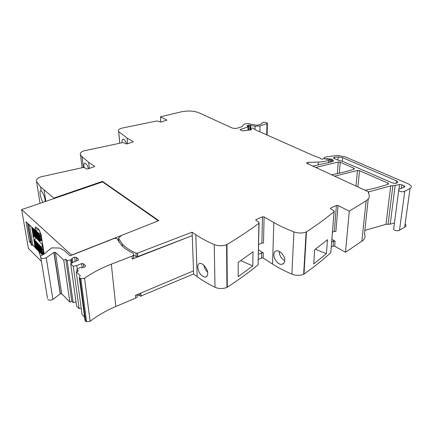 <?xml version="1.0" encoding="UTF-8"?>
<svg xmlns="http://www.w3.org/2000/svg" width="433" height="433" viewBox="0 0 433 433"><rect width="100%" height="100%" fill="white"/><g stroke="black" fill="none" stroke-linecap="round" stroke-linejoin="round"><path stroke-width="0.65" d="M137.061 294.656L139.507 295.907L140.866 296.053L140.628 293.152M133.553 255.286L136.2 256.525L137.602 256.655L137.315 253.191L135.908 253.061C130.095 250.518 125.565 247.497 122.323 243.99L118.501 238.361L121.143 235.59L158.814 220.614L102.464 181.367L53.827 198.097L40.578 186.91L36.551 181.454C35.89 179.744 37.292 178.217 40.751 176.881L82.936 167.539L84.781 167.723L86.481 168.902L87.834 168.951L94.643 166.575M118.864 242.079L118.501 238.361M393.776 228.159L393.619 229.338C394.68 230.497 396.309 230.951 398.512 230.702L404.655 227.238C405.938 226.416 406.246 225.431 405.586 224.283M364.873 230.41L385.971 224.332L390.225 224.126L394.441 223.055M331.272 247.054L333.096 246.155L334.677 246.236L345.485 252.287L363.098 240.315C364.754 238.718 365.344 236.959 364.862 235.043L364.483 234.02L368.218 199.056M140.866 296.053L193.589 273.981L197.172 276.66L195.781 234.691C201.08 238.28 207.234 241.576 214.243 244.591C218.275 246.106 222.394 246.15 226.594 244.715L226.979 244.526C238.87 237.408 249.511 230.324 258.907 223.271L259.08 222.335L255.773 220.262L256.076 219.596L262.463 216.852L264.103 216.928L273.845 222.535C279.745 225.934 286.435 229.057 293.915 231.909C298.175 233.344 302.245 233.376 306.12 232.007L303.657 274.295L303.988 274.111C314.082 266.95 323.018 259.805 330.785 252.666L334.119 211.558M303.657 274.295C299.907 275.734 295.983 275.68 291.88 274.138C284.676 271.069 278.23 267.713 272.546 264.065L263.15 258.041L261.564 257.954L258.366 259.454M197.172 276.66C202.298 280.497 208.241 284.032 215.006 287.263C218.903 288.892 222.871 288.952 226.919 287.447L227.287 287.252C238.751 279.745 249.024 272.249 258.111 264.779L259.064 223.125M141.071 296.248L140.812 293.076M133.532 255.021L133.591 258.22L132.265 259.075L192.263 235.606L193.535 270.863L135.437 295.338L135.681 298.099C137.245 297.314 137.689 296.41 137.007 295.371L136.947 294.705M192.263 235.606L137.602 256.655M195.781 234.691L192.084 232.196L137.315 253.191M306.12 232.007L306.467 231.834C316.891 225.057 326.092 218.313 334.076 211.596L334.179 210.817L330.66 208.895L330.374 208.674L330.612 208.105L330.552 208.836M345.485 252.287L349.285 211.169L338.049 205.556L336.414 205.486L330.612 208.105M349.285 211.169L366.134 200.804C369.17 198.828 370.047 196.56 368.759 194L368.18 191.684L306.759 163.29C306.532 162.786 306.986 162.489 308.117 162.386L318.336 162.077C322.379 161.937 325.827 161.309 328.669 160.194L330.114 159.615L330.265 159.339L329.708 159.046L326.444 159.16L323.868 158.602L322.91 159.046L321.113 159.025L319.278 157.672L315.219 156.421L255.703 129.954L252.688 128.022L250.139 128.32L249.917 128.628L251.595 129.472L250.75 129.889L242.615 130.885L239.882 129.64L248.006 126.896L248.233 126.593L246.913 125.895L248.645 125.115L255.075 126.225L259.995 125.976L266.961 123.6L267.388 123.026L265.797 122.436C263.232 122.084 261.933 122.425 261.916 123.465L261.911 123.789M160.73 122.106L160.427 116.823L180.783 111.936C187.743 110.512 193.784 110.788 198.904 112.764L231.715 127.816C233.652 128.541 235.752 128.596 238.004 127.979L242.296 126.539L243.546 124.547L246.204 123.659L247.828 123.578L256.385 125.197L258.019 125.115L261.851 123.816L261.916 123.465M160.427 116.823L166.84 120.055L161.32 122.025L156.735 120.986L121.462 128.222C118.745 129.218 117.814 130.349 118.664 131.605L127.113 138.095L133.099 141.537L132.812 142.067L127.102 143.875L125.83 143.837L124.103 142.825L122.355 142.674L83.921 150.852C80.847 152.015 79.71 153.331 80.527 154.798L82.053 156.67L88.619 162.261L94.616 166.326M193.589 273.981L193.481 270.885M192.084 232.196L192.203 235.568M205.312 277.12C201.193 276.351 198.677 273.017 197.773 267.123C197.746 264.861 198.466 263.616 199.932 263.378C202.801 262.891 207.748 268.812 207.726 273.31C207.699 275.55 206.898 276.822 205.312 277.12L206.844 276.297M238.172 276.687L252.796 265.922L253.002 251.822L238.204 262.393L238.172 276.687M258.55 249.911L263.269 252.899L261.673 252.807L258.463 254.301M273.905 254.593C273.58 259.107 278.3 265.148 281.948 264.282C283.664 263.897 284.605 262.625 284.768 260.471C285.114 255.952 279.842 250.128 276.525 250.842C274.895 251.167 274.024 252.417 273.905 254.593M326.422 253.651L313.746 263.919L314.683 249.771L327.489 239.693L326.422 253.651L315.348 249.278M331.889 239.373L335.099 241.143L333.513 241.062L331.683 241.955M388.06 224.245L392.888 185.73L390.728 185.822L368.185 192.057M392.888 185.73L399.589 184.555L401.862 184.772L404.725 186.217L404.357 187.099L400.119 188.837C398.733 189.151 398.257 189.697 398.696 190.466C399.8 191.543 401.488 191.96 403.762 191.716L410.062 188.452C411.372 187.678 411.675 186.753 410.977 185.687L408.433 183.884L344.668 156.67L337.155 155.469L326.606 156.789L324.193 157.715L324.036 157.985L324.745 158.548M325.946 158.971L327.072 158.651L331.429 159.171L333.215 160.199C333.605 160.827 333.237 161.325 332.116 161.698L312.772 166.164M126.701 143.956C125.624 140.996 124.439 139.41 123.156 139.188C122.247 139.323 121.868 140.509 122.019 142.733M88.57 168.713C87.396 165.319 86.162 163.452 84.873 163.106C84.045 163.203 83.758 164.421 84.013 166.77L84.116 167.495M45.146 201.545L45.027 199.461C44.144 195.407 42.872 192.561 41.205 190.926L40.718 190.688C40.02 190.72 39.852 191.954 40.22 194.385C40.756 197.6 41.676 200.225 42.97 202.265L42.97 202.265M102.464 181.367L102.518 181.903M53.827 198.097L53.898 198.601L102.561 181.892L158.354 220.798M331.472 174.78C339.58 173.303 347.017 171.463 353.788 169.265L354.281 168.507L353.777 168.15L340.235 162.229L338.27 162.029L315.673 167.501M365.106 190.266C373.479 188.664 381.11 186.666 387.995 184.274L388.455 183.478L387.871 183.056L359.52 170.662L357.485 170.445L334.541 176.188M49.779 249.554L51.619 247.876L59.602 248.033L64.122 250.404L70.054 255.833L114.296 238.415L116.845 238.437L121.7 245.489C124.515 248.326 128.19 250.848 132.725 253.061L133.402 253.543C134.1 254.517 133.635 255.378 132.005 256.125L111.33 264.162C101.506 267.973 92.575 272.666 84.532 278.23L80.857 278.668L79.336 277.894L79.802 276.14L80.37 275.751L76.235 271.864L82.053 314.51L84.614 317.124M135.681 298.099L115.806 306.515C106.372 310.51 97.809 315.424 90.129 321.27L84.532 278.23M137.526 253.375L137.813 256.839M258.653 244.499L261.889 243.027L263.497 243.113L264.103 216.928M332.457 232.261L334.303 231.379L335.9 231.46L338.049 205.556M41.416 261.332L28.405 248.423L21.65 209.588L53.898 198.601M207.618 272.205C205.659 270.3 204.408 267.989 203.862 265.272M252.796 265.922L240.78 260.639M284.757 260.709C281.32 258.669 279.491 255.643 279.263 251.616L279.274 251.427M392.076 182.813L342.541 161.292L338.444 160.34L333.903 158.359L333.448 158.04L334.493 157.217L338.157 156.963L342.638 157.688L396.487 180.815L397.635 181.627C397.64 183.343 395.789 183.738 392.076 182.813M124.498 234.253L71.597 255.08L21.65 209.588M49.757 249.413L44.588 253.695M47.468 298.072L40.826 257.743C40.177 256.926 40.523 256.114 41.86 255.308L44.588 253.7M40.826 257.743C42.218 258.712 44.02 258.712 46.228 257.743L54.076 252.363L55.408 252.315L63.743 260.136L69.848 302.055L71.818 301.206L73.172 302.58L76.035 301.953M76.235 271.864L78.319 271.009L76.863 269.651L79.347 267.935L80.1 267.626L82.562 267.778L85.09 266.75L85.588 265.732L83.342 263.692L81.615 263.589L76.765 265.548L73.242 266.279L70.698 263.903L73.172 262.23L78 260.298L78.508 259.313L76.327 257.337L74.633 257.24L72.143 258.225L71.402 259.616L70.66 259.908L67.18 260.623L65.789 259.329L63.743 260.136M80.857 278.668L86.595 321.714L90.129 321.27M86.595 321.714L85.658 321.275L79.888 278.257M84.96 319.716L85.122 320.891L85.658 321.275M81.182 308.128L79.098 308.594L76.614 306.071L70.698 263.903M47.695 299.42C49.053 300.453 50.791 300.459 52.913 299.441L60.404 293.78L61.692 293.731L69.848 302.055M44.215 253.933L41.054 234.35L38.867 229.571L35.712 226.892C35.192 226.924 35.03 227.606 35.225 228.938L35.49 230.54L26.007 221.712L29.471 241.831L30.97 243.292M39.933 252.222L39.127 252.531L40.637 256.417M39.127 252.531L38.889 251.086M29.487 224.954L32.713 244.986L35.105 247.319M65.789 259.329L71.818 301.206M67.18 260.623L73.172 302.58M70.66 259.908L71.174 263.583M71.402 259.616L71.889 263.096M72.143 258.225L72.739 262.522M74.633 257.24L75.201 261.418M76.327 257.337L76.793 260.78M73.242 266.279L79.098 308.594M76.765 265.548L77.285 269.358M81.615 263.589L82.162 267.751M83.342 263.692L83.802 267.269M76.863 269.651L77.112 271.502M38.45 250.604L38.055 250.642L36.902 243.037M37.969 250.139L37.574 250.177L36.41 242.502M37.492 249.673L37.097 249.711L35.923 241.971M37.011 249.208L36.621 249.246L35.43 241.441M36.534 248.742L36.145 248.78L34.938 240.91M36.058 248.282L35.668 248.32L34.451 240.38M35.587 247.822L35.197 247.855L33.963 239.855M32.881 244.926L35.057 247.048M32.713 244.986L31.712 245.359L31.246 244.905L27.788 224.678L28.805 224.316M30.646 241.398L29.471 241.831M29.276 224.754L28.259 225.117L27.788 224.678M32.199 227.477L31.777 227.52L32.042 227.33M32.518 227.774L32.253 227.969L33.871 236.12L32.378 228.007M33 228.218L32.735 228.413L34.337 236.505L32.854 228.451M33.476 228.667L33.211 228.862L34.802 236.883L33.336 228.9M33.958 229.117L33.693 229.311L35.273 237.268L33.817 229.349M34.602 229.712L34.175 229.761L34.44 229.566M34.927 230.015L34.662 230.21L36.21 238.036L34.781 230.248M37.005 238.832L41.898 244.077L42.954 248.872L42.104 249.197L41.379 247.281L40.772 247.335L41.195 247.026L40.264 246.75L40.691 246.474L39.76 246.209L40.193 245.933L39.262 245.668L39.69 245.392L38.764 245.132L39.192 244.851L38.266 244.591L38.694 244.315L37.768 244.055L38.201 243.779L37.871 243.422L37.942 243.876M37.871 243.422L37.276 243.519L37.703 243.243L37.373 242.891L37.449 243.341M37.53 243.552L38.932 251.07M38.786 251.129L37.4 243.568M37.373 242.891L36.783 242.983L37.211 242.713L36.881 242.356L36.957 242.805M36.881 242.356L36.291 242.453L36.718 242.177L36.388 241.825L36.464 242.274M36.388 241.825L35.798 241.923L36.226 241.646L35.896 241.295L35.971 241.738M35.896 241.295L35.306 241.392L35.733 241.116L35.409 240.764L35.484 241.208M35.409 240.764L34.819 240.862L35.246 240.586L34.921 240.234L34.992 240.683M34.921 240.234L34.331 240.331L34.754 240.061L34.429 239.709L34.505 240.153M34.429 239.709L33.839 239.806L34.267 239.536L33.005 236.754L33.087 235.33M28.259 225.117L31.712 245.359M33.552 235.693L33.157 235.736L31.901 227.558M35.885 237.598L35.49 237.647L34.299 229.799M35.409 230.464L35.143 230.665L36.524 238.291L35.268 230.702M35.809 230.951L35.744 230.556L35.143 230.665M36.827 238.367L36.432 238.415M35.49 230.54L38.228 229.55L39.776 230.978L40.274 232.916L38.84 233.441L38.58 233.928L39.749 241.089L38.71 234.009M40.507 240.872L41.541 240.488L40.274 232.916M39.684 240.694L39.279 240.748L38.196 233.436M39.208 240.304L38.802 240.358L37.709 232.976M38.726 239.914L38.326 239.969L37.216 232.521M38.25 239.525L37.85 239.579L36.729 232.061M37.779 239.135L37.373 239.189L36.237 231.606M37.303 238.751L36.902 238.799L35.75 231.152M36.637 238.431L34.196 239.454M42.954 248.872L43.684 253.733L42.672 254.122M35.744 230.556L36.069 230.854L35.63 231.114L36.902 238.799M40.789 235.498L39.928 235.812L39.192 233.88L38.58 233.928M39.928 235.812L40.599 239.936L40.356 240.927L39.755 241.1M36.296 231.406L36.231 231.006L35.63 231.114M36.231 231.006L36.556 231.309L36.118 231.568L37.373 239.189M36.783 231.861L36.718 231.46L36.118 231.568M36.718 231.46L37.043 231.763L36.605 232.023L37.85 239.579M37.27 232.315L37.206 231.915L36.605 232.023M37.206 231.915L37.53 232.218L37.092 232.478L38.326 239.963M37.758 232.77L37.693 232.369L37.092 232.478M37.693 232.369L38.023 232.678L37.584 232.938L38.802 240.358M38.25 233.23L38.185 232.83L37.584 232.938M38.185 232.83L38.515 233.133L38.077 233.398L39.279 240.748M38.748 233.723L38.678 233.284L38.077 233.398M40.859 246.653L40.935 247.124M41.844 253.9L41.438 253.944L40.383 246.799M40.361 246.112L40.431 246.572M41.357 253.429L40.951 253.467L39.885 246.258M39.858 245.571L39.933 246.031M40.87 252.953L40.469 252.991L39.387 245.717M39.36 245.035L39.435 245.489M40.383 252.482L39.982 252.52L38.889 245.181M38.862 244.493L38.938 244.948M39.896 252.011L39.5 252.049L38.391 244.64M38.364 243.958L38.44 244.412M39.414 251.541L39.013 251.578L37.893 244.104M42.104 249.197L42.759 253.224L42.521 254.176L41.92 254.35L40.897 247.416M39.192 233.88L40.339 240.927M41.379 247.281L42.499 254.176M38.228 229.55L38.115 228.878M42.64 254.149L42.921 254.718M139.507 295.907L139.323 293.704M136.2 256.525L135.908 253.061M215.006 287.263L214.243 244.591M226.919 287.447L226.594 244.715M227.287 287.252L226.979 244.526M258.111 264.779L258.907 223.271M261.673 252.807L261.564 257.954M263.269 252.899L263.15 258.041M273.845 222.535L272.546 264.065M293.915 231.909L291.88 274.138M303.988 274.111L306.467 231.834M330.785 252.666L334.076 211.596M333.513 241.062L333.096 246.155M335.099 241.143L334.677 246.236M361.869 241.284L366.134 200.804M368.521 193.497L368.71 191.7M385.971 224.332L390.728 185.822M390.225 224.126L395.123 185.605M398.972 189.259L399.589 184.555M401.375 188.479L401.862 184.772M403.745 187.381L403.973 185.687M399.486 230.351L404.763 191.386M404.655 227.238L410.062 188.452M324.057 158.548L324.095 158.045M326.753 159.236L326.791 158.722M327.029 159.263L327.072 158.651M331.223 161.958L331.429 159.171M332.143 161.688L332.306 159.555M308.025 163.977L308.117 162.386M318.136 165.146L318.336 162.077M328.485 162.716L328.669 160.194M329.914 162.326L330.114 159.615M250.16 129.878L250.171 128.774M251.541 129.711L251.541 129.418M247.979 129.949L248.006 126.896M247.367 126.149L247.373 125.543M247.833 126.366L247.838 125.435M248.261 129.932L248.309 125.278M248.596 129.916L248.645 125.115M249.803 129.884L249.857 125.061M250.409 128.233L250.442 125.316M250.637 128.152L250.669 125.386M255.026 129.51L255.075 126.225M259.887 131.816L259.995 125.976M266.696 134.842L266.961 123.6M166.743 120.325L166.721 119.968M119.735 143.166L118.707 131.654M127.583 143.724L127.113 138.095M133.126 141.91L133.099 141.537M82.086 167.706L80.527 154.798M89.333 168.464L88.619 162.261M94.589 166.645L94.546 166.267M40.004 203.304L36.551 181.454M45.833 201.307L44.128 190.195M337.339 173.628L338.27 162.029M339.337 173.189L340.235 162.229M353.669 169.303L353.777 168.15M355.986 186.066L357.485 170.445M357.934 186.964L359.52 170.662M387.708 184.371L387.871 183.056M132.265 259.075L132.005 256.125M111.33 264.162L115.806 306.515M256.076 219.596L256.065 220.478M262.463 216.852L261.889 243.027M336.414 205.486L334.303 231.379M334.493 157.217L334.384 158.57M338.157 156.963L337.902 160.107M342.638 157.688L342.346 161.211M396.487 180.815L396.173 183.262M52.913 299.441L46.228 257.743M60.219 293.937L53.876 252.515M60.404 293.78L54.076 252.363M61.692 293.731L55.408 252.315M37.038 243.016L38.304 250.658M36.545 242.48L37.828 250.193M36.053 241.95L37.346 249.727M35.56 241.419L36.87 249.262M35.073 240.889L36.394 248.796M34.58 240.358L35.917 248.336M34.093 239.833L35.446 247.871M27.69 223.282L27.923 224.63M32.031 227.536L33.406 235.741M34.429 229.777L35.739 237.652M35.398 230.681L36.681 238.421M34.018 236.088L32.957 236.472M34.066 236.364L33.005 236.754M42.461 246.382L41.092 246.902M41.454 239.617L40.599 239.936M35.885 231.13L37.151 238.805M36.372 231.585L37.628 239.195M36.859 232.039L38.104 239.579M37.352 232.499L38.58 239.969M37.839 232.954L39.057 240.358M38.331 233.414L39.533 240.753M40.518 246.783L41.692 253.96M40.02 246.242L41.205 253.484M39.517 245.7L40.718 253.013M39.019 245.159L40.237 252.536M38.521 244.623L39.749 252.066M38.028 244.088L39.268 251.595M43.603 252.899L42.759 253.224M38.851 234.004L39.998 241.057M41.038 247.411L42.163 254.306M37.352 228.169L35.225 228.938M122.544 246.301L122.323 243.99M404.628 186.932L404.725 186.217M393.619 229.338L398.696 190.466M323.998 158.559L324.036 157.985M333.145 161.157L333.215 160.199M330.049 162.288L330.255 159.528M249.901 129.878L249.917 128.628M248.201 129.938L248.233 126.761M267.101 135.02L267.377 123.356M119.697 143.177L118.664 131.605M83.347 167.479L82.053 156.67M41.205 190.926L40.578 186.91M354.232 169.022L354.281 168.507M388.385 184.057L388.455 183.478M281.953 264.282L283.799 263.221M41.146 190.563L40.718 190.688M397.635 181.627L397.494 182.715M85.122 320.891L79.336 277.894M37.276 243.519L38.532 251.108M36.783 242.983L38.055 250.642M36.291 242.453L37.574 250.177M35.798 241.923L37.097 249.711M35.306 241.392L36.621 249.246M34.819 240.862L36.145 248.78M34.326 240.331L35.668 248.32M33.839 239.806L35.197 247.855M27.663 223.249L27.901 224.64M31.777 227.52L33.157 235.736M32.253 227.969L33.622 236.12M32.735 228.413L34.088 236.499M33.211 228.862L34.553 236.878M33.693 229.311L35.019 237.262M34.175 229.761L35.49 237.647M34.662 230.21L35.961 238.031M40.264 246.75L41.438 253.944M39.76 246.209L40.951 253.467M39.262 245.668L40.469 252.991M38.764 245.132L39.982 252.52M38.266 244.591L39.5 252.049M37.768 244.055L39.013 251.578M40.772 247.34L41.914 254.339"/></g></svg>
